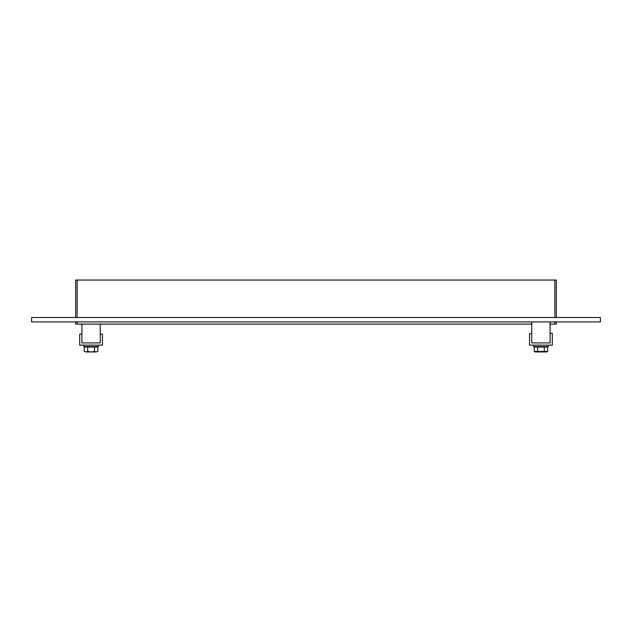 <?xml version="1.0" encoding="UTF-8"?>
<svg xmlns="http://www.w3.org/2000/svg" width="632" height="632" viewBox="0 0 632 632"><rect width="100%" height="100%" fill="white"/><g stroke="black" fill="none" stroke-linecap="round" stroke-linejoin="round"><path stroke-width="0.95" d="M77.136 317.501L77.136 280.047L75.666 280.047L75.666 317.501L75.666 280.047M77.136 280.047L554.864 280.047L554.864 317.501M556.334 317.501L556.334 280.047L554.864 280.047M554.864 321.909L554.864 324.113L556.334 324.113L556.334 321.909M554.864 324.113L550.093 324.113M531.733 324.113L77.136 324.113L77.136 321.909M75.666 324.113L75.666 321.909L75.666 324.113L77.136 324.113M31.6 317.501L600.4 317.501L600.4 321.909L31.6 321.909L31.6 317.501M552.297 333.277L550.093 333.277L550.093 342.915L531.733 342.915L531.733 333.704L529.529 333.704L529.529 345.119L552.297 345.119L552.297 333.277M81.907 334.099L79.703 334.099L79.703 345.119L102.471 345.119L102.471 334.099L100.267 334.099L100.267 342.915L81.907 342.915L81.907 334.099M548.26 345.119L548.26 346.589L533.566 346.589L533.566 345.119M98.434 345.119L98.434 346.589L83.74 346.589L83.74 345.119M544.247 351.495L547.588 351.495L546.672 351.953L535.154 351.953L534.238 351.495L534.238 347.023L537.579 347.023L537.579 351.495L544.247 351.495L544.247 347.023L537.579 347.023M534.238 351.495L537.579 351.495M547.588 351.495L547.588 347.023L544.247 347.023M546.332 346.589L546.332 347.023M94.476 347.023L84.301 347.023L84.301 351.424L85.984 351.953L87.698 351.424L91.055 351.953L94.476 351.424L96.19 351.953L97.873 351.424L97.873 347.023L94.476 347.023L94.476 351.424M87.698 347.023L87.698 351.424M96.19 351.953L97.873 351.424M84.301 351.424L85.984 351.953M91.119 351.953L96.159 351.953M86.015 351.953L91.055 351.953M96.506 346.589L96.506 347.023M81.907 324.113L81.907 342.915L100.267 342.915L100.267 324.113M531.733 321.909L531.733 342.915L550.093 342.915L550.093 321.909M535.494 346.589L535.494 347.023M85.668 346.589L85.668 347.023"/></g></svg>
